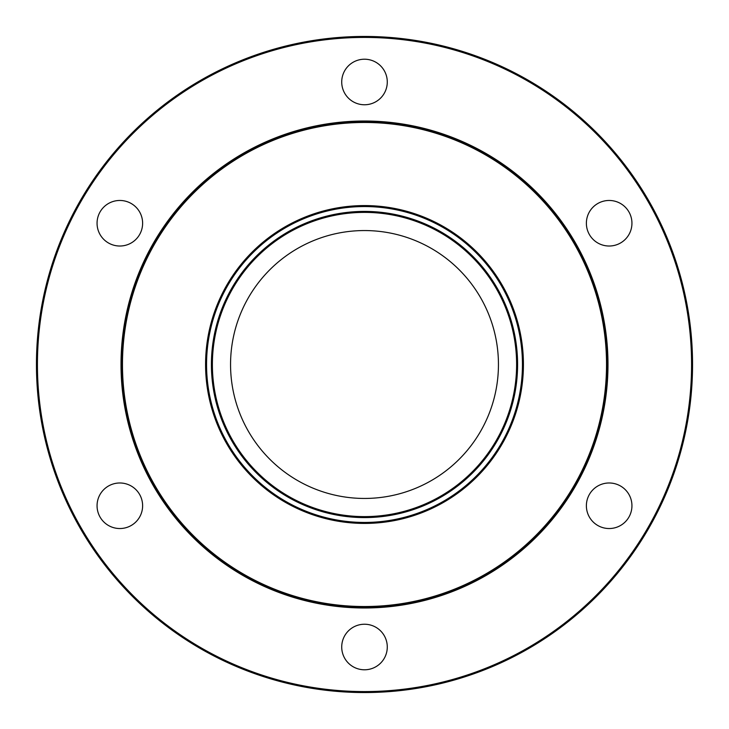 <?xml version="1.0" encoding="UTF-8"?>
<svg xmlns="http://www.w3.org/2000/svg" width="729" height="729" viewBox="0 0 729 729"><rect width="100%" height="100%" fill="white"/><g stroke="black" fill="none" stroke-linecap="round" stroke-linejoin="round"><path stroke-width="1.09" d="M211.41 364.5A153.09 153.09 0 0 1 364.5 211.41A153.09 153.09 0 0 1 517.59 364.5A153.09 153.09 0 0 1 364.5 517.59A153.09 153.09 0 0 1 211.41 364.5A153.09 153.09 0 0 0 364.5 517.59A153.09 153.09 0 0 0 517.59 364.5A153.09 153.09 0 0 1 364.5 517.59A153.09 153.09 0 0 1 211.41 364.5M121.497 364.5A243.003 243.003 0 0 1 364.5 121.497A243.003 243.003 0 0 1 607.503 364.5A243.003 243.003 0 0 1 364.5 607.503A243.003 243.003 0 0 1 121.497 364.5A243.003 243.003 0 0 0 364.5 607.503A243.003 243.003 0 0 0 607.503 364.5M36.45 364.5A328.05 328.05 0 0 1 364.5 36.45A328.05 328.05 0 0 1 692.55 364.5A328.05 328.05 0 0 1 364.5 692.55A328.05 328.05 0 0 1 36.45 364.5A328.05 328.05 0 0 0 364.5 692.55A328.05 328.05 0 0 0 692.55 364.5M97.057 505.753A22.781 22.781 0 0 0 119.838 528.534A22.781 22.781 0 0 0 142.62 505.753A22.781 22.781 0 0 0 119.838 482.981A22.781 22.781 0 0 0 97.057 505.753M97.057 223.247A22.781 22.781 0 0 0 119.838 246.019A22.781 22.781 0 0 0 142.62 223.247A22.781 22.781 0 0 0 119.838 200.466A22.781 22.781 0 0 0 97.057 223.247M341.719 81.985A22.781 22.781 0 0 0 364.5 104.766A22.781 22.781 0 0 0 387.281 81.985A22.781 22.781 0 0 0 364.5 59.213A22.781 22.781 0 0 0 341.719 81.985M586.38 223.247A22.781 22.781 0 0 0 609.162 246.019A22.781 22.781 0 0 0 631.943 223.247A22.781 22.781 0 0 0 609.162 200.466A22.781 22.781 0 0 0 586.38 223.247M586.38 505.753A22.781 22.781 0 0 0 609.162 528.534A22.781 22.781 0 0 0 631.943 505.753A22.781 22.781 0 0 0 609.162 482.981A22.781 22.781 0 0 0 586.38 505.753M341.719 647.015A22.781 22.781 0 0 0 364.5 669.787A22.781 22.781 0 0 0 387.281 647.015A22.781 22.781 0 0 0 364.5 624.234A22.781 22.781 0 0 0 341.719 647.015M230.555 364.5A133.945 133.945 0 0 0 364.5 498.445A133.945 133.945 0 0 0 498.445 364.5A133.945 133.945 0 0 0 364.5 230.555A133.945 133.945 0 0 0 230.555 364.5M607.986 364.5A243.486 243.486 0 0 0 364.5 121.014A243.486 243.486 0 0 0 121.014 364.5A243.486 243.486 0 0 0 364.5 607.986A243.486 243.486 0 0 0 607.986 364.5M522.447 364.5A157.947 157.947 0 0 0 364.5 206.553A157.947 157.947 0 0 0 206.553 364.5A157.947 157.947 0 0 0 364.5 522.447A157.947 157.947 0 0 0 522.447 364.5M516.615 364.5A152.115 152.115 0 0 0 364.5 212.385A152.115 152.115 0 0 0 212.385 364.5A152.115 152.115 0 0 0 364.5 516.615A152.115 152.115 0 0 0 516.615 364.5M523.422 364.5A158.922 158.922 0 0 1 364.5 523.422A158.922 158.922 0 0 1 205.578 364.5A158.922 158.922 0 0 1 364.5 205.578A158.922 158.922 0 0 1 523.422 364.5M606.528 364.5A242.028 242.028 0 0 0 364.5 122.472A242.028 242.028 0 0 0 122.472 364.5A242.028 242.028 0 0 0 364.5 606.528A242.028 242.028 0 0 0 606.528 364.5M691.575 364.5A327.075 327.075 0 0 0 364.5 37.425A327.075 327.075 0 0 0 37.425 364.5A327.075 327.075 0 0 0 364.5 691.575A327.075 327.075 0 0 0 691.575 364.5"/></g></svg>
